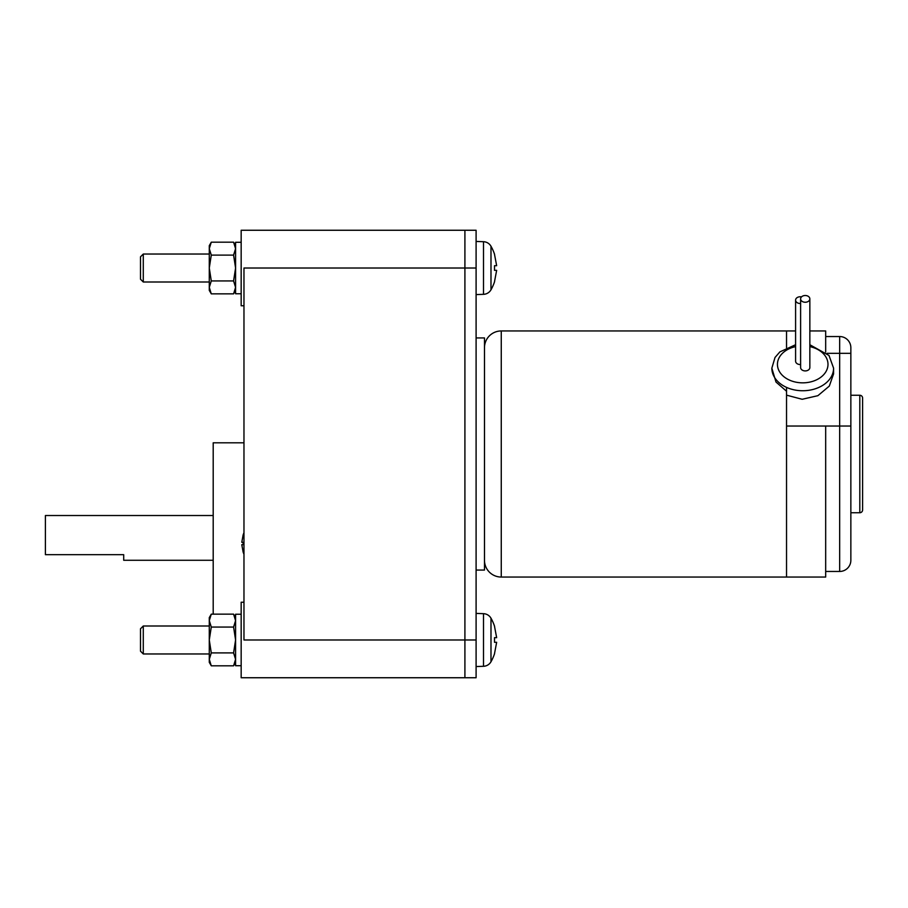 <?xml version="1.0" encoding="UTF-8"?>
<svg xmlns="http://www.w3.org/2000/svg" width="908" height="908" viewBox="0 0 908 908"><rect width="100%" height="100%" fill="white"/><g stroke="black" fill="none" stroke-linecap="round" stroke-linejoin="round"><path stroke-width="1.36" d="M143.282 625.998L140.49 628.79L140.49 651.172L143.282 653.964L209.283 653.964L209.283 625.998L143.282 625.998L143.282 653.964M143.282 254.036L140.49 256.828L140.49 279.21L143.282 282.002L209.283 282.002L209.283 254.036L143.282 254.036L143.282 282.002M209.283 639.981L209.283 617.61L211.28 614.149L209.283 620.607L211.28 627.065L209.283 639.981L211.28 652.897L209.283 659.356L209.283 639.981M209.283 662.352L209.283 659.356L211.28 665.814L209.283 662.352M209.283 268.019L209.283 245.648L211.28 242.186L209.283 248.644L211.28 255.103L209.283 268.019L211.28 280.935L209.283 287.393L209.283 268.019M209.283 290.39L209.283 287.393L211.28 293.851L209.283 290.39M243.094 535.164L241.789 542.292L243.094 542.292L243.094 544.698L241.789 544.698L243.094 551.826M243.094 544.698L243.094 542.292M243.968 554.255A27.978 27.978 0 0 1 243.072 551.848M243.072 535.141A27.978 27.978 0 0 1 243.968 532.735M211.28 665.814L233.583 665.814L235.581 659.356L233.583 652.897L211.28 652.897M233.583 652.897L235.581 639.981L233.583 627.065L235.581 620.607L233.583 614.149L211.28 614.149M211.28 627.065L233.583 627.065M211.28 293.851L233.583 293.851L235.581 287.393L233.583 280.935L211.28 280.935M233.583 280.935L235.581 268.019L233.583 255.103L235.581 248.644L233.583 242.186L211.28 242.186M211.28 255.103L233.583 255.103M213.198 515.528L45.4 515.528L45.4 554.686L123.704 554.686L123.704 560.27L213.198 560.27M233.583 665.814L235.581 662.352M235.581 617.61L233.583 614.149M233.583 293.851L235.581 290.39M235.581 245.648L233.583 242.186M241.165 614.251L235.581 614.251L235.581 665.712L241.165 665.712M241.165 242.288L235.581 242.288L235.581 293.749L241.165 293.749M213.198 614.149L213.198 442.809L243.968 442.809M464.907 677.743L464.907 639.981L464.907 677.743L476.098 677.743L241.165 677.743L241.165 602.231L243.968 602.231M243.968 305.769L241.165 305.769L241.165 230.257L464.907 230.257L464.907 268.019L464.907 230.257L476.098 230.257L476.098 268.019L464.907 268.019L464.907 639.981L464.907 268.019L243.968 268.019L243.968 639.981L476.098 639.981L476.098 268.019M494.519 281.628L496.653 270.334L494.519 270.334L494.519 265.692L496.653 265.692L494.519 254.41M494.519 265.692L494.519 270.334M494.519 653.59L496.653 642.308L494.519 642.308L494.519 637.666L496.653 637.666L494.519 626.372M494.519 637.666L494.519 642.308M476.098 241.449L483.51 241.71A8.955 8.955 0 0 1 490.99 246.25A44.753 44.753 0 0 1 494.576 254.365M494.576 281.673A44.753 44.753 0 0 1 490.99 289.788A8.955 8.955 0 0 1 483.51 294.328L476.098 294.589M476.098 613.411L483.51 613.672A8.955 8.955 0 0 1 490.99 618.212A44.753 44.753 0 0 1 494.576 626.327M494.576 653.635A44.753 44.753 0 0 1 490.99 661.75A8.955 8.955 0 0 1 483.51 666.29L476.098 666.551M483.51 294.328L483.51 241.71A8.955 8.955 0 0 1 490.99 246.25L490.99 289.788M490.99 618.212L490.99 661.75A8.955 8.955 0 0 1 483.51 666.29L483.51 613.672M827.097 353.314L850.853 353.314L850.853 560.27L850.853 512.736L859.808 512.736A2.792 2.792 0 0 0 862.6 509.933L862.6 398.067A2.792 2.792 0 0 0 859.808 395.264L850.853 395.264M476.098 677.743L476.098 639.981M476.098 337.935L484.486 337.935L484.486 570.065L476.098 570.065M850.853 560.27A11.191 11.191 0 0 1 839.662 571.461L839.662 426.034L850.853 426.034L839.662 426.034L839.662 353.314L850.853 353.314L850.853 347.73A11.191 11.191 0 0 0 839.662 336.539L825.678 336.539M839.662 571.461L825.678 571.461M484.486 560.27A16.775 16.775 0 0 0 501.261 577.057L786.532 577.057L786.532 426.034L786.532 577.057L825.678 577.057L825.678 426.034L839.662 426.034L786.532 426.034L786.532 395.15L802.15 399.282L817.892 395.684L829.31 386.082L833.589 373.892L833.589 368.171L828.993 355.459L809.845 344.734M484.486 347.73A16.775 16.775 0 0 1 501.261 330.943L795.59 330.943M809.845 330.943L825.678 330.943L825.678 352.009M809.232 297.188A4.619 3.371 180 0 1 809.845 298.88A4.619 3.371 180 0 1 806.429 302.137A4.619 3.371 180 0 1 801.242 300.571A4.619 3.371 180 0 1 800.618 298.88A4.619 3.371 180 0 1 804.045 295.622A4.619 3.371 180 0 1 809.232 297.188M800.618 303.488A4.619 3.371 180 0 1 796.202 301.819A4.619 3.371 180 0 1 795.59 300.128A4.619 3.371 180 0 1 801.503 296.893M786.532 330.943L786.532 347.628M786.532 387.387L786.532 577.057M809.845 298.88L809.845 367.547A4.619 3.371 180 0 1 806.429 370.804A4.619 3.371 180 0 1 801.242 369.227A4.619 3.371 180 0 1 800.618 367.547L800.618 298.88M800.618 364.528A4.619 3.371 180 0 1 796.202 362.848A4.619 3.371 180 0 1 795.59 361.168L795.59 300.128M795.59 344.734L779.893 351.884L775.023 357.468L771.845 368.171L775.988 382.03L786.532 391.234M859.808 512.736L859.808 395.264M839.662 353.314L839.662 336.539M501.261 577.057L501.261 330.943M771.845 368.171A30.872 22.575 0 0 0 775.988 379.453A30.872 22.575 0 0 0 810.708 389.975A30.872 22.575 0 0 0 833.589 368.171M795.59 346.618A25.276 18.489 0 0 0 780.823 373.597A25.276 18.489 0 0 0 815.361 380.361A25.276 18.489 0 0 0 824.612 355.107A25.276 18.489 0 0 0 809.845 346.618"/></g></svg>
